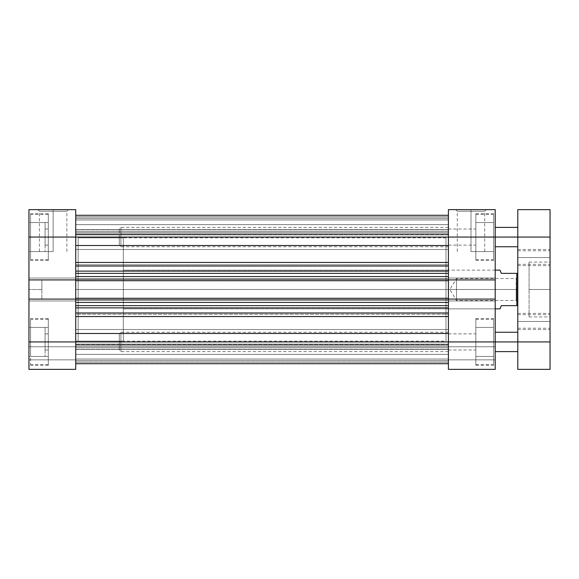 <?xml version="1.0" encoding="UTF-8"?>
<svg xmlns="http://www.w3.org/2000/svg" width="579" height="579" viewBox="0 0 579 579"><rect width="100%" height="100%" fill="white"/><g stroke="black" fill="none" stroke-linecap="round" stroke-linejoin="round"><path stroke-width="0.43" stroke-dasharray="2.9 2.17" d="M48.31 341.936L30.564 341.936L48.31 341.936L48.31 319.347L48.31 365.327L48.31 341.936L28.95 341.936L75.733 341.936L75.733 349.998L75.733 341.936L45.082 341.936L45.082 356.454L45.082 341.936L28.95 341.936L28.95 356.454L28.95 341.936L75.733 341.936L75.733 349.998L75.733 341.936L48.31 341.936L48.31 318.537L48.31 365.327L48.31 319.347L48.31 341.936L75.733 341.936L75.733 299.082L28.95 299.082L28.95 365.327L28.95 341.936L75.733 341.936L48.31 341.936L48.31 327.41L48.31 356.454L48.31 333.866L48.31 341.936L28.95 341.936L28.95 237.064L75.733 237.064L75.733 245.134L75.733 237.064L45.082 237.064L45.082 251.59L45.082 237.064L28.95 237.064L28.95 251.59L28.95 237.064L48.31 237.064L30.564 237.064L48.31 237.064L48.31 214.483L48.31 260.463L48.31 237.064L28.95 237.064L28.95 260.463L28.95 209.641L75.733 209.641L75.733 245.134L75.733 237.064L48.31 237.064L75.733 237.064L48.31 237.064L48.31 245.134L48.31 213.673L48.31 260.463L48.31 214.483L48.31 237.064L75.733 237.064L75.733 229.002L75.733 369.359L75.733 346.77L75.733 369.359L28.95 369.359L75.733 369.359L28.95 369.359L28.95 318.537L28.95 341.936L75.733 341.936L75.733 349.998L75.733 333.866L75.733 369.359L75.733 359.841L28.95 359.841L75.733 359.841L28.95 359.841L28.95 346.77L75.733 346.77L75.733 359.841L75.733 346.77L28.95 346.77L75.733 346.77L28.95 346.77L28.95 359.841L75.733 359.841L28.95 359.841L75.733 359.841L28.95 359.841L28.95 369.359L75.733 369.359L28.95 369.359L28.95 341.936L48.31 341.936L48.31 318.537L48.31 364.517L48.31 341.936L30.564 341.936L30.564 319.347L30.564 341.936L48.31 341.936L48.31 356.454L30.564 356.454L48.31 356.454L30.564 356.454L30.564 341.936L30.564 364.517L30.564 341.936L48.31 341.936L30.564 341.936L30.564 327.41L48.31 327.41L48.31 341.936L48.31 327.41L30.564 327.41L48.31 327.41L30.564 327.41L30.564 341.936L48.31 341.936L30.564 341.936L30.564 356.454L48.31 356.454L48.31 341.936M30.564 237.064L30.564 214.483L30.564 237.064L48.31 237.064L48.31 222.546L48.31 251.59L48.31 229.002L48.31 237.064L28.95 237.064L28.95 251.59L28.95 222.546L28.95 260.463L28.95 213.673L28.95 279.918L28.95 278.043L28.95 279.918L75.733 279.918L75.733 229.002L75.733 245.134L75.733 229.002L75.733 237.064L28.95 237.064L28.95 209.641L75.733 209.641L75.733 237.064L28.95 237.064L48.31 237.064L48.31 213.673L48.31 259.653L48.31 237.064L30.564 237.064L30.564 259.653L30.564 237.064L48.31 237.064L48.31 251.59L30.564 251.59L48.31 251.59L30.564 251.59L30.564 222.546L48.31 222.546L48.31 237.064L30.564 237.064L48.31 237.064L48.31 222.546L30.564 222.546L48.31 222.546L30.564 222.546L30.564 251.59L48.31 251.59L48.31 237.064L30.564 237.064L30.564 259.653L30.564 237.064M41.854 289.5L41.854 299.177L41.854 289.5L28.95 289.5L41.854 289.5L28.95 289.5L28.95 299.177L28.95 279.823L28.95 289.5L41.854 289.5L41.854 279.823L41.854 289.5M53.152 211.255L39.437 211.255L53.152 211.255L53.152 251.59L39.437 251.59L53.152 251.59L53.152 211.255L39.437 211.255L53.152 211.255L53.152 251.59L53.152 211.255L66.86 211.255L53.152 211.255L53.152 209.641L37.823 209.641L68.474 209.641L37.823 209.641L53.152 209.641L53.152 211.255L66.86 211.255L53.152 211.255M75.733 289.5L78.158 289.5L75.733 289.5L75.733 237.875L75.733 341.125L75.733 289.5L78.158 289.5L78.158 237.875L78.158 341.125L78.158 237.875L78.158 289.5L75.733 289.5L75.733 341.125L75.733 237.875L75.733 289.5L448.414 289.5L445.989 289.5L448.414 289.5L448.414 237.875L448.414 341.125L448.414 237.875L448.414 341.125L448.414 289.5L445.989 289.5L445.989 237.875L445.989 308.86L445.989 289.5L495.197 289.5L445.989 289.5L495.197 289.5L495.197 308.86L495.197 270.14L495.197 289.5L445.989 289.5L445.989 270.14L445.989 341.125L445.989 237.875L445.989 308.86L445.989 270.14L445.989 289.5L448.414 289.5L448.414 341.125L448.414 289.5L75.733 289.5L75.733 341.125L75.733 237.064L28.95 237.064L28.95 213.673L28.95 237.064L45.082 237.064L45.082 222.546L45.082 251.59L45.082 229.002L45.082 245.134L45.082 237.064L75.733 237.064L75.733 229.002L75.733 237.064L448.414 237.064L448.414 246.748L448.414 237.064L495.197 237.064L448.414 237.064L448.414 245.134L448.414 237.064L493.583 237.064L475.837 237.064L475.837 214.483L475.837 260.463L475.837 237.064L495.197 237.064L495.197 246.748L495.197 237.064L448.414 237.064L495.197 237.064L495.197 279.918L448.414 279.918L448.414 237.064L475.837 237.064L475.837 260.463L475.837 214.483L475.837 237.064L448.414 237.064L448.414 209.641L495.197 209.641L495.197 341.936L448.414 341.936L448.414 351.612L448.414 341.936L495.197 341.936L495.197 351.612L495.197 341.936L475.837 341.936L493.583 341.936L475.837 341.936L475.837 319.347L475.837 365.327L475.837 341.936L495.197 341.936L495.197 369.359L448.414 369.359L495.197 369.359L495.197 346.77L495.197 369.359L448.414 369.359L448.414 341.936L448.414 349.998L448.414 341.936L475.837 341.936L448.414 341.936L475.837 341.936L475.837 318.537L475.837 365.327L475.837 319.347L475.837 341.936L448.414 341.936L448.414 299.082L448.414 300.957L448.414 299.082L495.197 299.082L495.197 365.327L495.197 318.537L495.197 341.936L448.414 341.936L448.414 351.612L448.414 209.641L495.197 209.641L495.197 260.463L495.197 213.673L495.197 237.064L448.414 237.064L495.197 237.064L475.837 237.064L475.837 222.546L475.837 251.59L475.837 229.002L475.837 237.064L495.197 237.064L495.197 213.673L495.197 237.064L448.414 237.064L448.414 227.388L448.414 249.491L448.414 237.064L75.733 237.064L75.733 249.491L75.733 237.064L448.414 237.064L448.414 249.491L448.414 237.064L75.733 237.064L75.733 289.5L448.414 289.5L448.414 237.875L448.414 341.125L448.414 289.5L75.733 289.5L75.733 237.875L75.733 289.5M78.158 289.5L78.158 341.125L78.158 237.875L78.158 341.125L123.327 341.125L123.327 237.875L78.158 237.875L123.327 237.875L123.327 341.125L123.327 237.875L123.327 341.125L78.158 341.125L78.158 289.5M75.733 299.082L75.733 278.043L75.733 279.918L28.95 279.918L28.95 278.043L75.733 278.043L75.733 279.918L28.95 279.918L75.733 279.918L75.733 278.043L28.95 278.043L75.733 278.043L28.95 278.043L28.95 300.957L75.733 300.957L75.733 278.043L75.733 300.957L28.95 300.957L75.733 300.957L28.95 300.957L28.95 299.082L75.733 299.082L75.733 300.957L75.733 299.082L28.95 299.082L75.733 299.082L28.95 299.082L28.95 300.957L75.733 300.957L28.95 300.957L75.733 300.957L28.95 300.957L28.95 299.082L75.733 299.082L75.733 314.259L448.414 314.259L448.414 312.993L75.733 312.993L75.733 363.692L75.733 362.013L448.414 362.013L448.414 363.713L448.414 341.936L495.197 341.936L495.197 369.359L448.414 369.359L495.197 369.359L495.197 359.841L448.414 359.841L495.197 359.841L495.197 346.77L448.414 346.77L448.414 359.841L495.197 359.841L448.414 359.841L448.414 346.77L495.197 346.77L448.414 346.77L495.197 346.77L495.197 359.841L448.414 359.841L495.197 359.841L495.197 369.359L448.414 369.359L448.414 341.936L495.197 341.936L475.837 341.936L475.837 327.41L475.837 356.454L475.837 333.866L475.837 341.936L495.197 341.936L495.197 318.537L495.197 341.936L448.414 341.936L448.414 332.252L448.414 354.355L448.414 341.936L28.95 341.936L28.95 318.537L28.95 341.936L45.082 341.936L45.082 327.41L45.082 356.454L45.082 333.866L45.082 349.998L45.082 341.936L75.733 341.936L75.733 333.866L75.733 341.936L448.414 341.936L448.414 354.355L448.414 341.936L75.733 341.936L75.733 354.355L75.733 341.936L448.414 341.936L448.414 333.49L448.414 363.713L448.414 316.539L448.414 363.713L448.414 345.062L75.733 345.062L75.733 344.136L75.733 363.713L75.733 344.136L75.733 362.013L448.414 362.013L75.733 362.013L75.733 345.062L448.414 345.062L448.414 362.013L75.733 362.013L75.733 363.713L75.733 299.285L75.733 302.404L448.414 302.404L448.414 316.539L448.414 299.285L448.414 299.908L75.733 299.908L75.733 302.404L448.414 302.404L448.414 299.908L75.733 299.908L75.733 298.764M53.152 251.59L39.437 251.59L53.152 251.59M28.95 369.359L75.733 369.359L75.733 359.841L28.95 359.841L28.95 369.359M28.95 279.918L28.95 278.043L75.733 278.043L28.95 278.043L75.733 278.043L28.95 278.043L28.95 279.918L75.733 279.918L28.95 279.918M53.152 209.641L68.474 209.641L53.152 209.641M28.95 289.5L28.95 279.823L28.95 289.5M28.95 237.064L28.95 222.546L28.95 237.064M28.95 341.936L28.95 327.41L28.95 341.936M45.082 341.936L45.082 333.866L45.082 341.936M45.082 237.064L45.082 229.002L45.082 237.064M30.564 341.936L30.564 319.347L30.564 341.936M493.583 341.936L493.583 319.347L493.583 341.936L475.837 341.936L475.837 318.537L475.837 364.517L475.837 341.936L493.583 341.936L493.583 364.517L493.583 341.936L475.837 341.936L475.837 356.454L493.583 356.454L493.583 327.41L475.837 327.41L475.837 341.936L493.583 341.936L475.837 341.936L475.837 327.41L493.583 327.41L475.837 327.41L493.583 327.41L493.583 356.454L475.837 356.454L475.837 341.936L493.583 341.936L493.583 364.517L493.583 319.347L493.583 356.454L475.837 356.454L493.583 356.454L493.583 341.936M493.583 237.064L493.583 214.483L493.583 237.064L475.837 237.064L475.837 213.673L475.837 259.653L475.837 237.064L493.583 237.064L493.583 259.653L493.583 237.064L475.837 237.064L475.837 251.59L493.583 251.59L493.583 222.546L475.837 222.546L475.837 237.064L493.583 237.064L475.837 237.064L475.837 222.546L493.583 222.546L475.837 222.546L493.583 222.546L493.583 251.59L475.837 251.59L475.837 237.064L493.583 237.064L493.583 259.653L493.583 214.483L493.583 251.59L475.837 251.59L493.583 251.59L493.583 237.064M470.995 211.255L484.71 211.255L470.995 211.255L470.995 251.59L484.71 251.59L470.995 251.59L470.995 211.255L484.71 211.255L470.995 211.255L470.995 251.59L470.995 211.255L457.287 211.255L470.995 211.255L470.995 209.641L486.324 209.641L455.673 209.641L486.324 209.641L470.995 209.641L470.995 211.255L457.287 211.255L470.995 211.255M495.197 278.043L495.197 279.918L495.197 278.043L448.414 278.043L495.197 278.043L448.414 278.043L495.197 278.043L495.197 279.918L495.197 278.043L448.414 278.043L448.414 300.957L495.197 300.957L448.414 300.957L495.197 300.957L448.414 300.957L448.414 299.082L495.197 299.082L495.197 300.957L495.197 299.082L448.414 299.082L495.197 299.082L495.197 300.957L448.414 300.957L495.197 300.957L448.414 300.957L495.197 300.957L495.197 278.043L448.414 278.043L495.197 278.043L495.197 279.918L448.414 279.918L495.197 279.918L448.414 279.918L448.414 278.043L495.197 278.043M495.197 289.5L495.197 270.14L495.197 289.5M445.989 289.5L445.989 341.125L445.989 289.5M470.995 251.59L484.71 251.59L470.995 251.59M448.414 369.359L448.414 359.841L495.197 359.841L448.414 359.841L448.414 369.359M448.414 279.918L495.197 279.918L448.414 279.918L448.414 279.092L448.414 280.706L448.414 278.854L448.414 298.764M448.414 299.082L495.197 299.082L448.414 299.082L448.414 299.908L448.414 298.294L448.414 300.146L448.414 298.294L75.733 298.294L75.733 300.146L75.733 298.294L75.733 300.146L448.414 300.146L75.733 300.146L448.414 300.146L448.414 298.294L75.733 298.294L448.414 298.294L448.414 300.146L75.733 300.146L448.414 300.146L75.733 300.146L75.733 298.294L448.414 298.532L448.414 278.854L448.414 280.706L75.733 280.468L75.733 300.023L75.733 298.294L448.414 298.532L75.733 298.532L75.733 300.146L448.414 300.146L448.414 298.532L75.733 298.532L448.414 298.532L448.414 300.146L75.733 300.146L75.733 279.845L75.733 280.468L448.414 280.706L448.414 278.854L75.733 278.854L75.733 280.706L75.733 278.854L448.414 278.854L75.733 278.854L75.733 280.706L448.414 280.468L448.414 278.854L75.733 278.854L448.414 278.854L448.414 280.706L75.733 280.706L448.414 280.706L75.733 280.706L448.414 280.706L75.733 280.706L75.733 278.854L448.414 278.854L75.733 278.854L75.733 280.468L75.733 278.854L448.414 278.854L448.414 280.468L75.733 280.468L448.414 280.706L448.414 262.461L75.733 262.461L75.733 264.741L448.414 264.741L448.414 215.287L448.414 279.092L75.733 279.092L75.733 237.064L75.733 279.715L75.733 276.596L448.414 276.596L448.414 280.236M470.995 209.641L455.673 209.641L470.995 209.641M495.197 237.064L495.197 227.388L495.197 237.064L119.296 237.064L120.91 237.064L120.91 227.388L120.91 237.064L495.197 237.064M495.197 341.936L495.197 332.252L495.197 341.936L119.296 341.936L120.91 341.936L120.91 332.252L120.91 341.936L495.197 341.936M516.171 289.5L516.171 278.528L516.171 289.5L517.785 289.5L456.476 289.5C456.476 275.351 456.476 275.351 456.476 289.5C456.476 275.351 456.476 275.351 456.476 289.5L456.476 278.528L456.476 289.5L516.171 289.5L516.171 278.528L516.171 289.5L456.476 289.5L516.171 289.5L516.171 300.472L516.171 289.5L517.785 289.5L517.785 276.914L517.785 305.632L517.785 276.914L517.785 289.5L516.171 289.5L516.171 300.472L516.171 289.5M495.197 270.14L123.327 270.14L123.327 308.86L495.197 308.86L123.327 308.86L123.327 270.14L445.989 270.14M500.365 308.035L501.327 305.632L516.815 305.632L516.815 273.368L516.815 305.632L501.327 305.632M501.327 273.368L517.785 273.368L517.785 305.632L516.815 305.632L517.785 305.632L517.785 273.368L501.327 273.368L500.365 270.965M123.327 308.86L123.327 270.14L123.327 308.86M78.158 341.125L78.158 294.559L78.158 341.125L75.733 341.125L445.989 341.125M456.476 289.5L456.476 300.472L456.476 289.5L449.883 289.5L456.476 289.5C456.476 303.649 456.476 303.649 456.476 289.5C456.476 303.649 456.476 303.649 456.476 289.5M517.785 289.5L517.785 302.086L517.785 289.5M75.733 280.236L75.733 273.368L448.414 273.368L75.733 273.368L448.414 273.368L448.414 279.092L75.733 279.092L75.733 279.918M75.733 237.064L75.733 215.287L75.733 245.51L75.733 215.287L75.733 216.987L448.414 216.987L448.414 215.287L448.414 233.938L75.733 233.938L75.733 216.987L448.414 216.987L75.733 216.987L75.733 233.938L448.414 233.938L448.414 216.987L75.733 216.987L75.733 215.287L75.733 249.491L75.733 224.645L75.733 237.064L448.414 237.064L75.733 237.064L75.733 224.645L75.733 237.064L448.414 237.064L448.414 224.645L448.414 237.064L75.733 237.064L75.733 224.645L75.733 237.064M75.733 341.936L75.733 316.539L75.733 354.355L75.733 329.509L75.733 341.936L448.414 341.936L75.733 341.936L75.733 329.509L75.733 341.936L448.414 341.936L448.414 329.509L448.414 341.936L75.733 341.936L75.733 329.509L75.733 341.936M448.414 312.993L448.414 307.869L448.414 312.993L75.733 312.993L75.733 307.869L75.733 316.539L448.414 316.539L448.414 333.49L448.414 316.539L75.733 316.539L75.733 314.259L448.414 314.259L448.414 316.539L448.414 312.993M448.414 271.131L448.414 266.007L448.414 271.131L75.733 271.131L75.733 266.007L75.733 273.368L448.414 273.368L75.733 273.368L75.733 276.596L448.414 276.596L448.414 271.131L448.414 273.368L75.733 273.368L75.733 271.131L448.414 271.131M448.414 346.3L75.733 346.3L75.733 344.375L448.414 344.375L448.414 346.3L448.414 344.375L75.733 344.375L75.733 346.3L448.414 346.3L448.414 360.485L75.733 360.485L75.733 349.369L448.414 349.369L448.414 360.485L75.733 360.485L75.733 349.369L448.414 349.369L75.733 349.369L75.733 346.3L448.414 346.3L75.733 346.3L75.733 349.369L448.414 349.369L448.414 346.3M75.733 266.007L448.414 266.007L448.414 264.741L75.733 264.741L75.733 245.51L75.733 262.461L448.414 262.461L448.414 245.51L75.733 245.51L448.414 245.51L448.414 266.007L75.733 266.007M75.733 307.869L448.414 307.869L448.414 305.632L75.733 305.632L448.414 305.632L75.733 305.632L448.414 305.632L448.414 302.404L448.414 305.632L75.733 305.632L75.733 302.404L75.733 307.869L448.414 307.869L448.414 305.632L75.733 305.632L75.733 307.869M75.733 234.625L448.414 234.625L448.414 232.7L75.733 232.7L75.733 234.625L75.733 232.7L448.414 232.7L448.414 234.625L75.733 234.625L75.733 233.938L448.414 233.938L448.414 234.886L75.733 234.625L448.414 234.886L448.414 233.938L75.733 233.938L75.733 234.625M75.733 333.49L448.414 333.49L75.733 333.49M448.414 289.5L448.414 237.875L448.414 289.5M448.414 341.936L448.414 329.509L448.414 341.936M448.414 237.064L448.414 224.645L448.414 237.064M448.414 218.515L75.733 218.515L75.733 229.631L448.414 229.631L448.414 218.515L75.733 218.515L75.733 229.631L448.414 229.631L448.414 215.287L75.733 215.287L448.414 215.287L75.733 215.287L448.414 215.287L75.733 215.287L75.733 218.515L448.414 218.515L75.733 218.515L75.733 215.287L448.414 215.287L448.414 218.515M75.733 219.969L75.733 229.805L448.414 229.805L448.414 219.969L75.733 219.969L448.414 219.969L75.733 219.969L448.414 219.969L448.414 216.901L75.733 216.901L75.733 219.969L448.414 219.969L448.414 229.805L75.733 229.805L75.733 219.969L448.414 219.969L75.733 219.969L75.733 216.901L448.414 216.901L448.414 219.969L75.733 219.969M448.414 231.419L75.733 231.419L448.414 231.419L75.733 231.419L75.733 229.805L448.414 229.805L448.414 231.419L448.414 229.805L75.733 229.805L75.733 231.419L448.414 231.419M448.414 215.287L75.733 215.287L75.733 216.901L448.414 216.901L448.414 215.287L448.414 216.901L75.733 216.901L75.733 215.287L448.414 215.287L75.733 215.287M75.733 359.031L75.733 349.195L448.414 349.195L448.414 359.031L75.733 359.031L448.414 359.031L75.733 359.031L448.414 359.031L448.414 362.099L75.733 362.099L75.733 359.031L448.414 359.031L448.414 349.195L75.733 349.195L75.733 359.031L448.414 359.031L75.733 359.031L75.733 362.099L448.414 362.099L448.414 359.031L75.733 359.031M75.733 363.713L448.414 363.713L75.733 363.713L448.414 363.713L75.733 363.713L75.733 360.485L448.414 360.485L448.414 363.713L75.733 363.713L448.414 363.713L448.414 360.485L75.733 360.485L75.733 363.713L75.733 362.099L448.414 362.099L448.414 363.713L75.733 363.713L448.414 363.713L448.414 362.099L75.733 362.099L75.733 363.713L448.414 363.713M448.414 347.581L75.733 347.581L448.414 347.581L75.733 347.581L75.733 349.195L448.414 349.195L448.414 347.581L448.414 349.195L75.733 349.195L75.733 347.581L448.414 347.581M75.733 229.631L75.733 232.7L448.414 232.7L448.414 229.631L75.733 229.631L448.414 229.631L448.414 232.7L75.733 232.7L75.733 229.631M448.414 345.062L448.414 344.114L75.733 344.114L75.733 345.062L448.414 345.062L75.733 345.062L75.733 344.114L448.414 344.114L448.414 345.062M119.296 341.936L119.296 333.866L119.296 349.998L119.296 333.866L119.296 341.936L120.91 341.936L120.91 332.252L120.91 341.936L517.785 341.936L120.91 341.936L120.91 351.612L120.91 341.936L120.91 351.612L120.91 341.936L119.296 341.936L119.296 349.998L119.296 341.936M119.296 237.064L119.296 245.134L119.296 229.002L119.296 237.064L120.91 237.064L120.91 227.388L120.91 237.064L517.785 237.064L120.91 237.064L120.91 246.748L120.91 237.064L120.91 246.748L120.91 237.064L119.296 237.064L119.296 245.134L119.296 237.064M517.785 341.936L517.785 209.641L550.05 209.641L550.05 369.359L517.785 369.359L517.785 227.388L517.785 246.748L517.785 237.064L550.05 237.064L550.05 341.936L517.785 341.936L550.05 341.936L550.05 369.359L517.785 369.359L517.785 341.936M517.785 321.446L517.785 328.221L517.785 321.446L550.05 321.446L517.785 321.446L517.785 329.509L517.785 321.446L550.05 321.446L550.05 328.221L550.05 321.446L517.785 321.446L517.785 314.665L517.785 328.221L517.785 313.377L517.785 329.509L517.785 321.446L550.05 321.446L550.05 329.509L550.05 313.377L550.05 321.446L517.785 321.446L517.785 313.377L517.785 321.446L550.05 321.446L550.05 313.377L550.05 321.446L517.785 321.446L517.785 314.665L517.785 321.446M517.785 257.554L517.785 264.335L517.785 257.554L550.05 257.554L517.785 257.554L517.785 265.623L517.785 257.554L550.05 257.554L550.05 264.335L550.05 257.554L517.785 257.554L517.785 250.779L517.785 264.335L517.785 249.491L517.785 265.623L517.785 257.554L550.05 257.554L550.05 265.623L550.05 249.491L550.05 257.554L517.785 257.554L517.785 249.491L517.785 257.554L550.05 257.554L550.05 249.491L550.05 257.554L517.785 257.554L517.785 250.779L517.785 257.554M529.076 289.5L529.076 316.923L529.076 289.5L550.05 289.5L529.076 289.5L550.05 289.5L550.05 316.923L550.05 289.5L529.076 289.5L529.076 262.077L529.076 289.5M550.05 289.5L550.05 262.077L550.05 289.5M550.05 237.064L517.785 237.064L517.785 209.641L550.05 209.641L550.05 237.064M550.05 257.554L550.05 250.779L550.05 257.554M550.05 321.446L550.05 314.665L550.05 321.446M517.785 237.064L517.785 246.748L517.785 237.064M48.31 319.347L30.564 319.347M48.31 214.483L30.564 214.483M48.31 245.134L45.082 245.134M48.31 349.998L45.082 349.998M45.082 356.454L28.95 356.454M45.082 251.59L28.95 251.59M41.854 299.177L28.95 299.177M39.437 251.59L39.437 211.255L37.823 209.641M48.31 365.327L28.95 365.327M48.31 260.463L28.95 260.463M445.989 237.875L78.158 237.875M45.082 333.866L48.31 333.866M45.082 229.002L48.31 229.002M48.31 213.673L28.95 213.673M48.31 318.537L28.95 318.537M66.86 251.59L66.86 211.255L68.474 209.641M41.854 279.823L28.95 279.823M45.082 222.546L28.95 222.546M45.082 327.41L28.95 327.41M48.31 259.653L30.564 259.653M48.31 364.517L30.564 364.517M475.837 319.347L493.583 319.347M475.837 214.483L493.583 214.483M448.414 351.612L120.91 351.612L119.296 349.998M448.414 246.748L120.91 246.748L119.296 245.134M484.71 251.59L484.71 211.255L486.324 209.641M475.837 365.327L495.197 365.327M475.837 260.463L495.197 260.463M445.989 308.86L495.197 308.86M448.414 245.134L475.837 245.134M448.414 349.998L475.837 349.998M448.414 333.866L475.837 333.866M448.414 229.002L475.837 229.002M475.837 213.673L495.197 213.673M475.837 318.537L495.197 318.537M457.287 251.59L457.287 211.255L455.673 209.641M448.414 227.388L120.91 227.388L119.296 229.002M448.414 332.252L120.91 332.252L119.296 333.866M475.837 259.653L493.583 259.653M475.837 364.517L493.583 364.517M517.785 302.086L516.171 300.472L456.476 300.472L449.883 289.5L456.476 278.528L516.171 278.528L517.785 276.914M448.414 249.491L75.733 249.491L448.414 249.491M448.414 354.355L75.733 354.355L448.414 354.355M448.414 224.645L75.733 224.645L448.414 224.645M448.414 329.509L75.733 329.509L448.414 329.509M448.414 344.114L75.733 344.114L448.414 344.114M448.414 234.886L75.733 234.886L448.414 234.886M517.785 328.221L550.05 328.221M517.785 264.335L550.05 264.335M517.785 329.509L550.05 329.509M517.785 265.623L550.05 265.623M529.076 316.923L550.05 316.923M529.076 262.077L550.05 262.077M517.785 249.491L550.05 249.491M517.785 313.377L550.05 313.377M517.785 250.779L550.05 250.779M517.785 314.665L550.05 314.665"/><path stroke-width="0.87" d="M28.95 279.918L75.733 279.918L75.733 237.064L28.95 237.064L28.95 369.359L75.733 369.359L28.95 369.359L28.95 341.936L75.733 341.936L75.733 299.082L28.95 299.082L28.95 341.936L75.733 341.936L75.733 299.082L28.95 299.082L28.95 279.918L75.733 279.918L75.733 209.641L28.95 209.641L28.95 279.918M75.733 369.359L75.733 341.936L448.414 341.936L448.414 299.082L495.197 299.082L495.197 341.936L448.414 341.936L448.414 369.359L495.197 369.359L495.197 209.641L448.414 209.641L448.414 279.918L448.414 237.064L495.197 237.064L495.197 279.918L448.414 279.918L495.197 279.918L495.197 299.082L448.414 299.082L448.414 369.359L495.197 369.359L495.197 341.936L75.733 341.936L75.733 369.359M28.95 237.064L75.733 237.064L75.733 209.641L28.95 209.641L28.95 237.064M495.197 209.641L448.414 209.641L448.414 237.064L495.197 237.064L495.197 209.641M500.039 270.14L495.197 270.14L500.039 270.14L500.365 270.965L500.039 270.14M501.327 273.368L500.365 270.965L501.327 273.368L516.815 273.368L501.327 273.368L500.365 270.965M516.815 305.632L516.815 273.368L516.815 305.632L517.785 305.632L501.327 305.632L500.365 308.035L501.327 305.632L516.815 305.632M500.365 308.035L500.039 308.86L495.197 308.86L500.039 308.86L501.327 305.632M517.785 273.368L516.815 273.368L517.785 273.368M75.733 245.51L448.414 245.51L75.733 245.51M448.414 237.064L75.733 237.064L448.414 237.064M448.414 299.285L448.414 279.715M75.733 299.285L75.733 279.715M448.414 307.869L75.733 307.869L448.414 307.869M75.733 312.993L448.414 312.993L75.733 312.993M448.414 266.007L75.733 266.007L448.414 266.007M75.733 271.131L448.414 271.131L75.733 271.131M448.414 262.461L75.733 262.461L448.414 262.461M448.414 333.49L75.733 333.49L448.414 333.49M75.733 316.539L448.414 316.539L75.733 316.539M448.414 273.368L75.733 273.368L448.414 273.368M448.414 279.918L448.414 280.706L75.733 280.706L448.414 280.706L448.414 298.294L75.733 298.294L448.414 298.294L448.414 299.082M75.733 276.596L448.414 276.596L75.733 276.596M448.414 279.092L75.733 279.092L448.414 279.092M448.414 305.632L75.733 305.632L448.414 305.632M448.414 299.908L75.733 299.908L448.414 299.908M75.733 302.404L448.414 302.404L75.733 302.404M75.733 299.082L75.733 279.918M495.197 341.936L517.785 341.936L517.785 369.359L550.05 369.359L550.05 209.641L517.785 209.641L517.785 341.936L517.785 237.064L550.05 237.064L550.05 341.936L517.785 341.936L517.785 369.359L550.05 369.359L550.05 341.936L495.197 341.936M495.197 237.064L550.05 237.064L550.05 209.641L517.785 209.641L517.785 237.064L495.197 237.064M75.733 363.713L448.414 363.713M75.733 215.287L448.414 215.287M517.785 332.252L495.197 332.252M517.785 227.388L495.197 227.388M517.785 246.748L495.197 246.748M517.785 351.612L495.197 351.612"/></g></svg>
